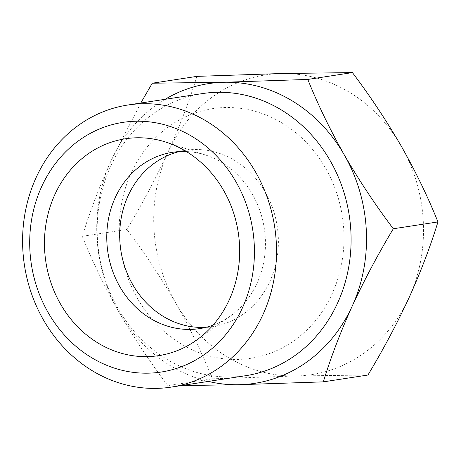 <?xml version="1.0" encoding="UTF-8"?>
<svg xmlns="http://www.w3.org/2000/svg" width="461" height="461" viewBox="0 0 461 461"><rect width="100%" height="100%" fill="white"/><g stroke="black" fill="none" stroke-linecap="round" stroke-linejoin="round"><path stroke-width="0.35" stroke-dasharray="2.31 1.73" d="M140.778 103.034L111.101 160.705A151.623 134.491 81.3 0 1 165.09 99.305M208.309 381.42A151.623 134.491 81.3 0 1 118.863 311.918A151.623 134.491 81.3 0 1 111.101 160.705C99.38 186.699 89.774 211.899 82.283 236.309C92.24 261.18 104.434 286.385 118.863 311.918C133.661 337.412 149.975 361.983 167.804 385.638L212.435 378.804C202.477 353.933 190.284 328.728 175.854 303.188C161.056 277.701 144.742 253.129 126.913 229.474C142.288 203.871 156.014 178.038 168.092 151.974C179.807 125.986 189.413 100.78 196.91 76.37M179.122 151.606A89.192 79.113 81.3 0 1 185.547 150.309A89.192 79.113 81.3 0 1 277.251 226.495A89.192 79.113 81.3 0 1 212.561 326.636A89.192 79.113 81.3 0 1 206.044 327.322M186.388 151.554A89.192 79.113 81.3 0 1 205.715 155.086A89.192 79.113 81.3 0 1 264.309 228.477A89.192 79.113 81.3 0 1 230.367 316.039A89.192 79.113 81.3 0 1 212.988 325.195M245.736 375.686A142.703 126.579 81.3 0 1 118.004 308.455A142.703 126.579 81.3 0 1 202.523 93.571M137.701 298.814A126.291 112.023 81.3 0 1 225.158 107.528A126.291 112.023 81.3 0 1 332.006 294.101A126.291 112.023 81.3 0 1 137.701 298.814M82.283 236.309L126.913 229.474M367.953 375.029L296.371 375.969L212.435 378.804M175.854 303.188A151.623 134.491 81.3 0 1 168.092 151.974A151.623 134.491 81.3 0 1 280.853 73.541A151.623 134.491 81.3 0 1 401.37 146.316A151.623 134.491 81.3 0 1 409.132 297.529A151.623 134.491 81.3 0 1 296.371 375.969A151.623 134.491 81.3 0 1 175.854 303.188M199.619 328.618L212.561 326.636M172.604 152.291L185.547 150.309M205.715 155.086L166.173 142.201M230.367 316.039L196.501 340.172"/><path stroke-width="0.69" d="M344.379 155.046C329.949 129.501 317.756 104.295 307.798 79.436L223.856 82.271A151.623 134.491 81.3 0 1 344.379 155.046A151.623 134.491 81.3 0 1 352.141 306.26C364.213 280.213 377.939 254.386 393.319 228.765C375.485 205.099 359.171 180.528 344.379 155.046M165.09 99.305A151.623 134.491 81.3 0 1 223.856 82.271L152.28 83.211L140.778 103.034M181.121 385.586L239.38 384.699A151.623 134.491 81.3 0 1 208.309 381.42M206.044 327.322A89.192 79.113 81.3 0 1 132.728 284.61A89.192 79.113 81.3 0 1 179.122 151.606M212.988 325.195A89.192 79.113 81.3 0 1 199.619 328.618A89.192 79.113 81.3 0 1 119.785 286.592A89.192 79.113 81.3 0 1 172.604 152.291A89.192 79.113 81.3 0 1 186.388 151.554M60.477 303.955A109.701 97.306 81.3 0 1 62.598 180.487A109.701 97.306 81.3 0 1 166.173 142.201A109.701 97.306 81.3 0 1 238.251 232.471A109.701 97.306 81.3 0 1 196.501 340.172A109.701 97.306 81.3 0 1 60.477 303.955M48.14 312.535A126.291 112.023 81.3 0 1 135.597 121.249A126.291 112.023 81.3 0 1 242.451 307.821A126.291 112.023 81.3 0 1 48.14 312.535M43.426 319.876A142.703 126.579 81.3 0 1 127.945 104.999A142.703 126.579 81.3 0 1 274.67 226.887A142.703 126.579 81.3 0 1 171.164 387.113A142.703 126.579 81.3 0 1 43.426 319.876M127.945 104.999L202.523 93.571A142.703 126.579 81.3 0 1 349.248 215.466A142.703 126.579 81.3 0 1 245.736 375.686L171.164 387.113M352.141 306.26A151.623 134.491 81.3 0 1 239.38 384.699L323.322 381.864C330.802 357.471 340.408 332.272 352.141 306.26M152.28 83.211L196.91 76.37L280.853 73.541L352.429 72.596C370.264 96.263 386.577 120.834 401.37 146.316C415.799 171.861 427.992 197.066 437.95 221.925C430.47 246.318 420.864 271.523 409.132 297.529C397.059 323.576 383.333 349.409 367.953 375.029L323.322 381.864M307.798 79.436L352.429 72.596M393.319 228.765L437.95 221.925"/></g></svg>

